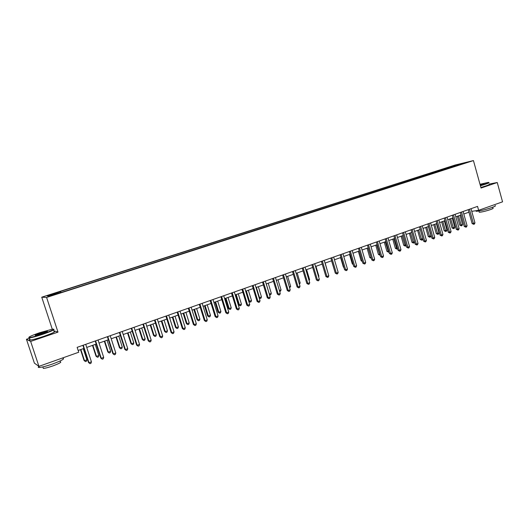 <?xml version="1.0" encoding="UTF-8"?>
<svg xmlns="http://www.w3.org/2000/svg" width="529" height="529" viewBox="0 0 529 529"><rect width="100%" height="100%" fill="white"/><g stroke="black" fill="none" stroke-linecap="round" stroke-linejoin="round"><path stroke-width="0.79" d="M54.487 294.779L50.956 295.79L54.487 294.779M29.558 338.223L26.45 339.274L34.385 363.139L38.934 366.359L78.735 352.235L77.135 347.355L477.555 206.396L478.639 210.311L502.55 201.827L497.247 182.518L489.18 184.079M52.272 329.17L41.745 297.192L455.264 164.995L473.442 160.585L46.592 297.437L41.745 297.192M464.68 163.051L468.628 161.953L464.733 163.243M450.186 167.852L449.531 167.23L446.655 167.924L59.691 291.671L60.577 291.677L60.888 292.319M449.531 167.23L465.507 162.707L456.911 165.696M60.577 291.677L47.134 295.976L49.223 296.055L63.824 291.677L456.99 165.432M26.45 339.274L30.656 341.43L38.934 366.359M30.656 341.43L57.985 332.119L46.592 297.437M473.442 160.585L481.04 188.04L497.247 182.518M471.749 211.342L478.639 210.311M78.16 350.469L83.906 348.432M86.736 347.434L96.218 344.075M99.055 343.076L108.372 339.777M111.209 338.772L120.367 335.531M123.204 334.526L132.21 331.339M135.047 330.341L143.901 327.206M146.745 326.201L155.447 323.12M158.29 322.115L166.853 319.086M169.69 318.081L178.108 315.099M180.951 314.094L189.23 311.164M192.073 310.159L200.213 307.276M203.057 306.271L211.064 303.441M213.901 302.436L221.783 299.645M224.62 298.64L232.37 295.903M235.213 294.898L242.837 292.2M245.674 291.195L253.173 288.536M256.01 287.538L263.389 284.926M266.219 283.921L273.48 281.355M276.317 280.35L283.458 277.824M286.288 276.819L293.317 274.333M296.147 273.334L303.064 270.888M305.894 269.883L312.699 267.476M315.522 266.477L322.227 264.103M325.044 263.105L331.637 260.771M334.46 259.779L340.947 257.478M343.764 256.486L350.152 254.224M352.969 253.226L359.257 251.004M362.067 250.005L368.257 247.817M371.067 246.825L377.157 244.669M379.961 243.677L385.958 241.555M388.762 240.563L394.667 238.473M397.471 237.481L403.277 235.425M406.074 234.433L411.8 232.41M414.591 231.424L420.224 229.427M423.015 228.442L428.563 226.478M431.347 225.493L436.809 223.562M439.592 222.577L444.968 220.672M447.752 219.687L453.049 217.816M455.819 216.83L461.037 214.986M463.807 214.007L468.945 212.189M446.655 167.924L446.926 168.896M458.015 165.108L457.962 164.532M57.985 332.119L53.733 330.737M468.244 209.676L472.119 223.588L473.389 223.43L469.441 209.253M474.956 222.861L474.387 224.091L473.759 224.322L473.389 223.43L474.956 222.861L471.015 208.704M473.759 224.322L472.119 223.588M457.307 216.308L459.787 225.149L460.99 224.997L462.538 224.441L459.999 215.356M458.445 215.905L461.367 225.863L459.787 225.149M462.538 224.441L461.989 225.638L461.367 225.863M460.329 212.46L464.244 226.445L465.494 226.293L461.513 212.043M467.081 225.718L466.512 226.954L465.877 227.179L465.494 226.293L467.081 225.718L463.106 211.488M465.877 227.179L464.244 226.445M452.335 215.277L456.276 229.328L457.519 229.183L453.505 214.867M459.119 228.601L458.557 229.844L457.916 230.075L457.519 229.183L459.119 228.601L455.112 214.298M457.916 230.075L456.276 229.328M444.254 218.12L448.228 232.244L449.458 232.099L445.411 217.717M451.078 231.517L450.51 232.76L449.868 232.998L449.458 232.099L451.078 231.517L447.031 217.141M449.868 232.998L448.228 232.244M449.524 219.059L452.024 227.946L453.221 227.794L454.781 227.232L452.216 218.107M450.648 218.662L453.604 228.667L452.024 227.946M454.781 227.232L454.232 228.442L453.604 228.667M441.662 221.843L444.181 230.77L445.365 230.631L446.939 230.062L444.36 220.891M442.78 221.446L445.762 231.497L444.181 230.77M446.939 230.062L446.397 231.272L445.762 231.497M433.72 224.653L436.26 233.626L437.43 233.487L439.024 232.912L436.418 223.701M434.818 224.263L437.84 234.36L436.26 233.626M439.024 232.912L438.475 234.129L437.84 234.36M436.088 220.996L440.095 235.187L441.312 235.055L437.225 220.593M442.952 234.459L442.383 235.709L441.728 235.947L441.312 235.055L442.952 234.459L438.872 220.018M441.728 235.947L440.095 235.187M425.693 227.496L428.252 236.509L429.409 236.377L431.023 235.795L428.397 226.538M426.777 227.106L429.832 237.25L428.252 236.509M431.023 235.795L430.474 237.018L429.832 237.25M480.345 185.527L485.324 183.98C488.485 182.889 489.484 182.36 488.313 182.399L480.001 184.277M488.776 182.551C489.689 182.578 488.611 183.12 485.543 184.178L480.411 185.772M480.087 184.588L483.856 183.788L480.253 185.203M495.111 205.609C496.083 205.748 495.045 206.376 491.983 207.494C484.967 209.801 479.684 211.071 476.146 211.309L476.014 210.84M492.671 207.242L492.922 208.155C493.623 208.261 492.869 208.717 490.661 209.53C485.622 211.19 481.82 212.103 479.267 212.261L479.168 211.911M489.219 184.237C490.165 184.264 489.1 184.813 486.012 185.884L480.887 187.478M483.539 184.092L480.153 184.833M42.889 333.892C52.113 330.625 55.347 329.038 52.589 329.124L39.768 332.681C31.145 335.697 27.687 337.323 29.393 337.555C31.925 337.264 36.422 336.041 42.889 333.892M53.793 329.25C54.97 329.62 51.386 331.266 43.028 334.202C36.739 336.299 32.216 337.542 29.459 337.932L28.745 337.495M42.095 333.581L35.635 335.379C34.266 335.412 35.899 334.612 40.528 332.979L47.226 331.167C48.106 331.266 46.393 332.073 42.095 333.581M47.18 331.557L40.667 333.283L35.536 335.393M62.792 358.265C65.186 358.622 61.873 360.5 52.84 363.899C46.598 366.075 42.075 367.271 39.272 367.49C38.042 367.516 37.929 367.166 38.921 366.432M60.246 361.743C61.972 362.021 59.585 363.383 53.085 365.843C48.595 367.41 45.342 368.263 43.332 368.415L43.074 367.635M53.945 331.392C56.266 331.478 52.86 333.138 43.742 336.371C37.46 338.474 32.937 339.717 30.179 340.094C28.976 340.207 28.89 339.955 29.922 339.327M427.829 223.899L431.876 238.162L433.079 238.037L428.959 223.502M434.732 237.435L434.17 238.691L433.509 238.936L433.079 238.037L434.732 237.435L430.619 222.921M433.509 238.936L431.876 238.162M419.49 226.842L423.57 241.171L424.761 241.052L420.601 226.445M426.427 240.444L425.865 241.707L425.197 241.951L424.761 241.052L426.427 240.444L422.281 225.857M425.197 241.951L423.57 241.171M411.053 229.804L415.172 244.213L416.343 244.1L412.151 229.421M418.036 243.485L417.474 244.755L416.799 245L416.343 244.1L418.036 243.485L413.85 228.826M416.799 245L415.172 244.213M402.529 232.806L406.682 247.288L407.839 247.182L403.614 232.429M409.552 246.56L408.99 247.837L408.309 248.081L407.839 247.182L409.552 246.56L405.326 231.821M408.309 248.081L406.682 247.288M393.913 235.841L398.099 250.396L399.243 250.296L394.978 235.465M400.969 249.668L400.413 250.951L399.726 251.202L399.243 250.296L400.969 249.668L396.71 234.856M399.726 251.202L398.099 250.396M417.579 230.366L420.165 239.419L422.876 238.731M418.657 229.983L421.745 240.173L420.165 239.419M422.896 238.804L422.393 239.941L421.745 240.173M409.386 233.263L411.992 242.368L414.471 241.766M410.444 232.886L413.566 243.122L411.992 242.368M414.571 242.11L413.566 243.122M401.108 236.192L403.733 245.344L405.974 244.828M402.152 235.822L405.307 246.111L403.733 245.344M406.153 245.449L405.307 246.111M392.736 239.154L395.381 248.346L397.385 247.922M393.768 238.791L396.955 249.126L395.381 248.346M397.649 248.835L396.955 249.126M384.272 242.15L386.944 251.387L388.703 251.05M385.291 241.786L388.517 252.168L386.944 251.387M388.98 252.002L388.517 252.168M385.198 238.91L389.423 253.543L390.554 253.444L386.249 238.539M392.3 252.816L391.744 254.099L391.043 254.35L390.554 253.444L392.3 252.816L388.002 237.924M391.043 254.35L389.423 253.543M375.729 245.172L378.42 254.462L379.928 254.218M376.727 244.821L379.987 255.249L378.42 254.462M376.384 242.011L380.649 256.717L381.766 256.631L377.422 241.647M383.532 255.99L382.976 257.279L382.269 257.537L381.766 256.631L383.532 255.99L379.194 241.019M382.269 257.537L380.649 256.717M367.086 248.233L369.804 257.563L371.047 257.411M368.072 247.883L371.279 258.212M371.325 258.364L369.804 257.563M367.476 245.145L371.781 259.931L372.879 259.851L368.495 244.788M374.664 259.203L374.109 260.499L373.401 260.757L372.879 259.851L374.664 259.203L370.293 244.16M373.401 260.757L371.781 259.931M358.345 251.321L361.089 260.704L362.067 260.632M362.332 261.531L361.089 260.704M358.47 248.319L362.815 263.178L363.892 263.105L359.475 247.962M365.698 262.45L365.149 263.753L364.428 264.011L363.892 263.105L365.698 262.45L361.287 247.327M364.428 264.011L362.815 263.178M349.517 254.449L352.281 263.878L352.969 263.832M353.174 264.533L352.281 263.878M349.365 251.526L353.742 266.464L354.807 266.398L350.343 251.176M356.632 265.737L356.083 267.039L355.356 267.31L354.807 266.398L356.632 265.737L352.182 250.534M355.356 267.31L353.742 266.464M340.59 257.61L343.381 267.085L343.771 267.059M343.883 267.456L343.381 267.085M340.154 254.766L344.571 269.783L345.622 269.73L341.119 254.429M347.467 269.063L346.918 270.372L346.178 270.636L345.622 269.73L347.467 269.063L342.971 253.775M346.178 270.636L344.571 269.783M331.564 260.804L334.46 270.319M330.837 258.046L335.293 273.143L336.325 273.096L331.782 257.716M338.19 272.422L337.647 273.738L336.9 274.009L336.325 273.096L338.19 272.422L333.654 257.054M336.9 274.009L335.293 273.143M321.407 261.366L325.917 276.541L326.929 276.502L322.34 261.035M328.813 275.821L328.271 277.143L327.517 277.414L326.929 276.502L328.813 275.821L324.237 260.367M327.517 277.414L325.917 276.541M311.879 264.718L316.421 279.98L317.42 279.947L312.784 264.401M319.324 279.259L318.789 280.582L318.022 280.859L317.42 279.947L319.324 279.259L314.709 263.726M318.022 280.859L316.421 279.98M302.238 268.11L306.827 283.458L307.799 283.432L303.124 267.8M309.729 282.731L309.194 284.066L308.42 284.344L307.799 283.432L309.729 282.731L305.068 267.119M308.42 284.344L306.827 283.458M292.484 271.549L297.113 286.969L298.065 286.963L293.35 271.245M300.022 286.249L299.487 287.591L298.706 287.875L298.065 286.963L300.022 286.249L295.314 270.55M298.706 287.875L297.113 286.969M282.612 275.02L287.287 290.533L288.226 290.527L283.458 274.723M290.203 289.813L289.667 291.155L288.874 291.439L288.226 290.527L290.203 289.813L285.448 274.022M288.874 291.439L287.287 290.533M272.627 278.538L277.348 294.131L278.261 294.137L273.453 278.247M280.264 293.41L279.729 294.759L278.935 295.05L278.261 294.137L280.264 293.41L275.464 277.54M278.935 295.05L277.348 294.131M262.523 282.089L267.29 297.774L268.183 297.787L263.33 281.812M270.207 297.053L269.678 298.409L268.871 298.706L268.183 297.787L270.207 297.053L265.36 281.091M268.871 298.706L267.29 297.774M252.3 285.693L257.114 301.457L257.987 301.484L253.08 285.415M260.037 300.743L259.508 302.105L258.688 302.403L257.987 301.484L260.037 300.743L255.143 284.695M258.688 302.403L257.114 301.457M241.958 289.337L246.818 305.187L247.665 305.226L242.712 289.065M249.734 304.473L249.212 305.841L248.385 306.146L247.665 305.226L249.734 304.473L244.795 288.331M248.385 306.146L246.818 305.187M231.484 293.02L236.39 308.962L237.217 309.009L232.218 292.762M239.313 308.248L238.797 309.624L237.957 309.928L237.217 309.009L239.313 308.248L234.327 292.021M237.957 309.928L236.39 308.962M220.891 296.749L225.843 312.784L226.643 312.844L221.591 296.505M228.766 312.07L228.25 313.452L227.404 313.763L226.643 312.844L228.766 312.07L223.727 295.751M227.404 313.763L225.843 312.784M210.158 300.525L215.164 316.653L215.944 316.719L210.84 300.287M218.093 315.939L217.578 317.327L216.718 317.638L215.944 316.719L218.093 315.939L213.002 299.526M216.718 317.638L215.164 316.653M199.301 304.347L204.359 320.567L205.107 320.647L199.955 304.115M207.282 319.86L206.773 321.248L205.9 321.566L205.107 320.647L207.282 319.86L202.144 303.348M205.9 321.566L204.359 320.567M188.311 308.222L193.416 324.528L194.143 324.621L188.939 307.997M196.345 323.821L195.836 325.223L194.956 325.54L194.143 324.621L196.345 323.821L191.148 307.217M194.956 325.54L193.416 324.528M177.175 312.136L182.34 328.542L183.034 328.641L177.777 311.925M185.269 327.835L184.76 329.243L183.874 329.567L183.034 328.641L185.269 327.835L180.019 311.138M183.874 329.567L182.34 328.542M165.908 316.104L171.118 332.602L171.793 332.721L166.483 315.906M174.054 331.901L173.552 333.31L172.646 333.64L171.793 332.721L174.054 331.901L168.751 315.105M172.646 333.64L171.118 332.602M154.494 320.118L159.765 336.715L160.406 336.841L155.043 319.933M162.694 336.014L162.198 337.429L161.285 337.767L160.406 336.841L162.694 336.014L157.338 319.119M161.285 337.767L159.765 336.715M327.96 272.944L325.17 263.065M318.465 276.369L318.888 276.217L315.945 266.325M318.888 276.217L318.617 276.872M308.863 279.828L309.584 279.57L306.615 269.631M309.584 279.57L309.128 280.707M299.149 283.332L300.174 282.962L297.179 272.964M300.174 282.962L299.447 284.331M289.317 286.877L290.666 286.387L287.637 276.343M290.666 286.387L289.621 287.882M279.372 290.461L281.038 289.859L277.989 279.762M281.038 289.859L280.522 291.168L279.669 291.446M266.259 283.908L269.347 294.071L271.304 293.364L268.229 283.213M269.301 294.071L270.008 294.964L269.545 294.871M271.304 293.364L270.795 294.679L270.008 294.964M256.36 287.412L259.481 297.629L261.458 296.914L258.35 286.705M259.084 297.622L260.156 298.521L259.217 298.058M261.458 296.914L260.949 298.237L260.156 298.521M246.349 290.957L249.496 301.226L251.5 300.505L248.366 290.242M248.736 301.206L249.496 301.226L250.191 302.119L248.756 301.266M251.5 300.505L250.991 301.828L250.191 302.119M235.504 294.792L238.592 304.83L239.392 304.869L241.422 304.135L238.255 293.82M236.218 294.541L239.392 304.869L240.106 305.762L238.592 304.83M241.422 304.135L240.92 305.471L240.106 305.762M225.281 298.409L228.396 308.506L229.176 308.552L231.233 307.812L228.032 297.437M225.969 298.164L229.176 308.552L229.91 309.445L228.396 308.506M231.233 307.812L230.73 309.148L229.91 309.445M214.933 302.072L218.08 312.222L218.841 312.275L220.917 311.528L217.683 301.094M215.601 301.834L218.841 312.275L219.588 313.175L218.08 312.222M220.917 311.528L220.414 312.87L219.588 313.175M204.465 305.775L207.639 315.985L208.373 316.044L210.476 315.291L207.216 304.803M205.107 305.544L208.373 316.044L209.14 316.944L207.639 315.985M210.476 315.291L209.98 316.64L209.14 316.944M193.872 309.525L197.079 319.787L197.786 319.866L199.916 319.099L196.623 308.552M194.487 309.306L197.786 319.866L198.573 320.759L197.079 319.787M199.916 319.099L199.42 320.455L198.573 320.759M183.146 313.32L186.387 323.636L187.074 323.728L189.23 322.948L185.904 312.341M183.742 313.108L187.074 323.728L187.874 324.621L186.387 323.636M189.23 322.948L188.734 324.31L187.874 324.621M172.295 317.155L175.568 327.537L176.23 327.636L178.412 326.849L175.053 316.183M172.864 316.957L176.23 327.636L177.05 328.529L175.568 327.537M178.412 326.849L177.923 328.218L177.05 328.529M161.312 321.043L164.618 331.485L165.253 331.59L167.462 330.797L164.069 320.071M161.854 320.852L165.253 331.59L166.093 332.49L164.618 331.485M167.462 330.797L166.972 332.172L166.093 332.49M150.196 324.978L153.536 335.472L154.144 335.598L156.372 334.791L152.947 324.006M150.705 324.799L154.144 335.598L155.004 336.49L153.536 335.472M156.372 334.791L155.896 336.173L155.004 336.49M142.942 324.191L148.265 340.881L148.874 341.02L143.452 324.006M151.195 340.18L150.699 341.608L149.773 341.946L148.874 341.02L151.195 340.18L145.786 323.186M149.773 341.946L148.265 340.881M138.942 328.959L142.314 339.519L142.896 339.651L145.151 338.838L141.693 327.987M139.425 328.787L142.896 339.651L143.776 340.544L142.314 339.519M145.151 338.838L144.675 340.22L143.776 340.544M131.238 328.311L136.614 345.1L137.203 345.252L131.721 328.139M139.55 344.405L139.061 345.834L138.122 346.171L137.203 345.252L139.55 344.405L134.082 327.306M138.122 346.171L136.614 345.1M127.549 332.992L130.954 343.612L131.503 343.757L133.797 342.931L130.299 332.02M128.005 332.834L131.503 343.757L132.409 344.65L130.954 343.612M133.797 342.931L133.321 344.319L132.409 344.65M119.382 332.483L124.818 349.371L125.373 349.537L119.838 332.324M127.753 348.677L127.264 350.112L126.312 350.462L125.373 349.537L127.753 348.677L122.225 331.485M126.312 350.462L124.818 349.371M116.01 337.072L119.455 347.751L119.977 347.91L122.292 347.077L118.76 336.1M116.433 336.927L119.977 347.91L120.896 348.809L119.455 347.751M122.292 347.077L121.822 348.472L120.896 348.809M107.38 336.709L112.869 353.696L113.391 353.881L107.797 336.563M115.805 353.008L115.322 354.45L114.357 354.8L113.391 353.881L115.805 353.008L110.217 335.71M114.357 354.8L112.869 353.696M104.332 341.205L107.81 351.95L108.3 352.116L110.647 351.276L107.076 340.233M104.722 341.066L108.3 352.116L109.245 353.015L107.81 351.95M110.647 351.276L110.184 352.678L109.245 353.015M95.213 340.987L100.768 358.08L101.257 358.278L95.597 340.855M103.697 357.392L103.221 358.841L102.242 359.198L101.257 358.278L103.697 357.392L98.05 339.988M102.242 359.198L100.768 358.08M92.502 345.391L96.013 356.196L96.476 356.381L98.857 355.521L95.246 344.419M92.866 345.265L96.476 356.381L97.442 357.273L96.013 356.196M98.857 355.521L98.394 356.936L97.442 357.273M82.894 345.325L88.502 362.524L88.965 362.735L83.245 345.206M91.431 361.836L90.962 363.297L89.976 363.654L88.965 362.735L91.431 361.836L85.731 344.326M89.976 363.654L88.502 362.524M80.52 349.629L84.071 360.5L84.508 360.692L86.915 359.826L83.265 348.657M80.851 349.517L84.508 360.692L85.493 361.591L84.071 360.5M86.915 359.826L86.458 361.247L85.493 361.591M478.917 211.005L479.267 212.261M476.146 211.309L475.974 210.707M30.179 340.094L29.459 337.932M42.829 366.914L43.332 368.415M39.272 367.49L38.888 366.326M47.028 331.557L47.226 331.167M29.393 337.555L29.194 337.958"/></g></svg>
